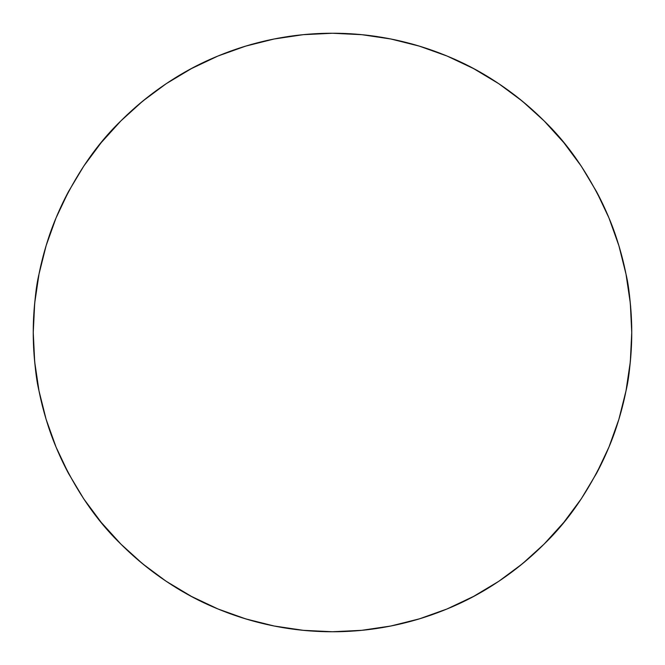 <?xml version="1.0" encoding="UTF-8"?>
<svg xmlns="http://www.w3.org/2000/svg" width="665" height="665" viewBox="0 0 665 665"><rect width="100%" height="100%" fill="white"/><g stroke="black" fill="none" stroke-linecap="round" stroke-linejoin="round"><path stroke-width="1" d="M68.611 191.379A299.25 299.25 0 0 0 33.25 332.5C33.94 306.382 35.852 286.923 39.002 274.121C43.458 252.825 49.135 234.113 56.026 217.979C73.424 178.178 95.045 145.818 120.897 120.897C150.431 91.953 182.792 70.332 217.979 56.026C255.16 40.823 293.332 33.225 332.5 33.25C371.669 33.225 409.84 40.823 447.021 56.026C482.208 70.332 514.569 91.953 544.103 120.897C569.955 145.818 591.576 178.178 608.974 217.979C615.865 234.113 621.542 252.825 625.998 274.121C629.148 286.923 631.06 306.382 631.75 332.5A299.25 299.25 0 0 0 596.389 191.379M581.426 166.416A299.25 299.25 0 0 0 498.584 83.574M473.621 68.611A299.25 299.25 0 0 0 191.379 68.611M166.416 83.574A299.25 299.25 0 0 0 83.574 166.416M596.389 473.621A299.25 299.25 0 0 0 631.75 332.5C631.06 358.618 629.148 378.077 625.998 390.879C621.542 412.175 615.865 430.887 608.974 447.021C591.576 486.822 569.955 519.182 544.103 544.103C514.569 573.047 482.208 594.668 447.021 608.974C409.84 624.177 371.669 631.775 332.5 631.75C293.332 631.775 255.16 624.177 217.979 608.974C182.792 594.668 150.431 573.047 120.897 544.103C95.045 519.182 73.424 486.822 56.026 447.021C49.135 430.887 43.458 412.175 39.002 390.879C35.852 378.077 33.94 358.618 33.25 332.5A299.25 299.25 0 0 0 68.611 473.621M83.574 498.584A299.25 299.25 0 0 0 166.416 581.426M191.379 596.389A299.25 299.25 0 0 0 473.621 596.389M498.584 581.426A299.25 299.25 0 0 0 581.426 498.584M618.866 245.634L608.974 217.979L618.866 245.634L625.998 274.121L630.312 303.165L631.75 332.5L630.312 361.835L625.998 390.879L618.866 419.366L608.974 447.021L596.414 473.563L581.318 498.758L596.414 473.563M245.634 46.134L217.979 56.026L245.634 46.134L274.121 39.002L303.165 34.688L332.5 33.25L361.835 34.688L390.879 39.002L419.366 46.134L447.021 56.026L473.563 68.586L498.758 83.682L522.341 101.18L544.103 120.897L563.82 142.659L581.318 166.242L596.414 191.437L608.974 217.979M83.682 166.242L68.586 191.437L83.682 166.242L101.18 142.659L120.897 120.897L142.659 101.18L166.242 83.682L191.437 68.586L217.979 56.026M46.134 419.366L56.026 447.021L46.134 419.366L39.002 390.879L34.688 361.835L33.25 332.5L34.688 303.165L39.002 274.121L46.134 245.634L56.026 217.979L68.586 191.437M419.366 618.866L447.021 608.974L419.366 618.866L390.879 625.998L361.835 630.312L332.5 631.75L303.165 630.312L274.121 625.998L245.634 618.866L217.979 608.974L191.437 596.414L166.242 581.318L142.659 563.82L120.897 544.103L101.18 522.341L83.682 498.758L68.586 473.563L56.026 447.021M581.318 498.758L563.82 522.341L544.103 544.103L522.341 563.82L498.758 581.318L473.563 596.414L447.021 608.974"/></g></svg>
